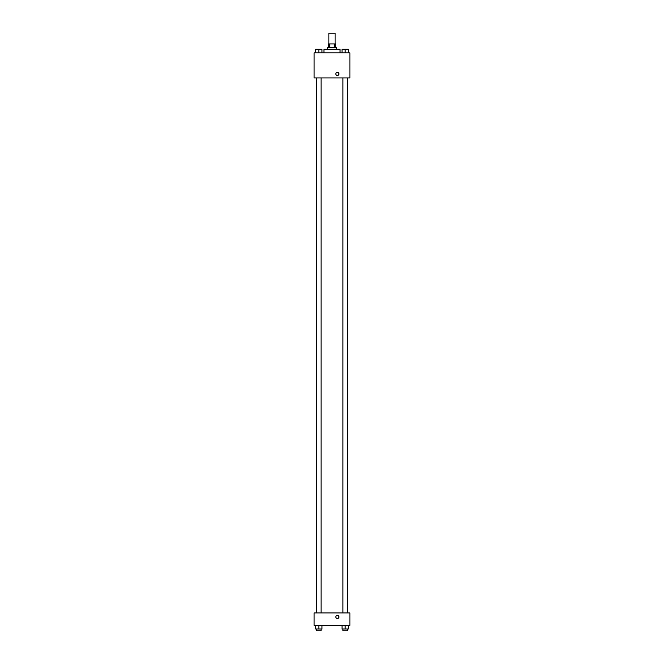<?xml version="1.0" encoding="UTF-8"?>
<svg xmlns="http://www.w3.org/2000/svg" width="664" height="664" viewBox="0 0 664 664"><rect width="100%" height="100%" fill="white"/><g stroke="black" fill="none" stroke-linecap="round" stroke-linejoin="round"><path stroke-width="1" d="M335.129 43.932L335.129 33.2L328.871 33.2L328.871 43.932M329.701 47.517L329.701 43.932L328.423 43.932L328.423 47.517M329.701 43.932L335.577 43.932L335.577 47.517M334.299 47.517L334.299 43.932M327.526 49.302L327.526 47.517L336.474 47.517L336.474 49.302M340.051 52.879L340.051 49.302L323.949 49.302L323.949 52.879M314.105 52.879L349.895 52.879L349.895 77.929L314.105 77.929L314.105 52.879M335.801 73.911A1.569 1.569 0 0 1 338.15 72.55A1.569 1.569 0 0 1 338.15 75.264A1.569 1.569 0 0 1 335.801 73.911M314.105 612.905L349.895 612.905L349.895 625.43L314.105 625.43L314.105 612.905M337.37 618.499A1.569 1.569 0 0 1 336.009 616.15A1.569 1.569 0 0 1 338.723 616.15A1.569 1.569 0 0 1 337.37 618.499M342.035 625.43L342.035 629.007L348.301 629.007L348.301 625.43L348.301 629.007M345.172 629.007L345.172 625.43M347.405 629.007L347.405 630.8L342.931 630.8L342.931 629.007M315.699 625.43L315.699 629.007L321.965 629.007L321.965 625.43L321.965 629.007M318.828 629.007L318.828 625.43M321.069 629.007L321.069 630.8L316.595 630.8L316.595 629.007M342.035 52.879L342.035 49.302L348.301 49.302L348.301 52.879L348.301 49.302M345.172 52.879L345.172 49.302L342.931 49.285M347.405 49.302L345.172 49.285M315.699 52.879L315.699 49.302L321.965 49.302L321.965 52.879L321.965 49.302M318.828 52.879L318.828 49.302L316.595 49.285M321.069 49.302L318.828 49.285M347.67 612.905L347.67 77.929M316.33 612.905L316.33 77.929M342.931 77.929L342.931 612.905M347.405 77.929L347.405 612.905M321.069 612.905L321.069 77.929M316.595 612.905L316.595 77.929"/></g></svg>
